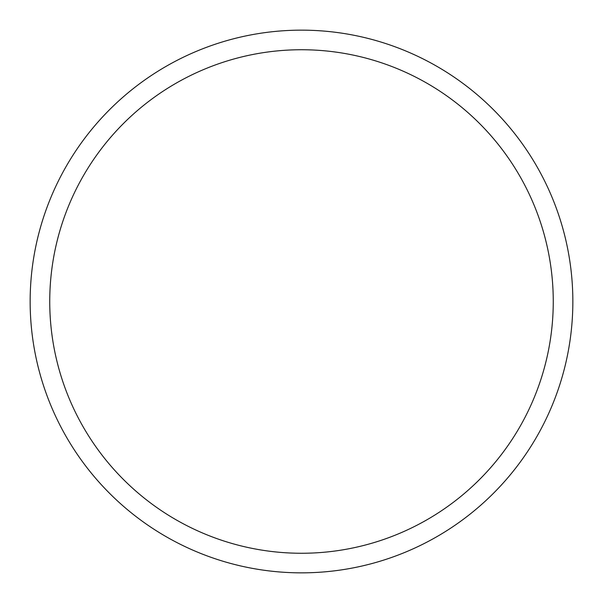 <?xml version="1.0" encoding="UTF-8"?>
<svg xmlns="http://www.w3.org/2000/svg" width="603" height="603" viewBox="0 0 603 603"><rect width="100%" height="100%" fill="white"/><g stroke="black" fill="none" stroke-linecap="round" stroke-linejoin="round"><path stroke-width="0.9" d="M301.5 30.15A271.35 271.35 0 0 1 572.85 301.5A271.35 271.35 0 0 1 301.5 572.85A271.35 271.35 0 0 1 30.15 301.5A271.35 271.35 0 0 1 301.5 30.15M301.5 49.74A251.76 251.76 0 0 1 553.26 301.5A251.76 251.76 0 0 1 301.5 553.26A251.76 251.76 0 0 1 49.74 301.5A251.76 251.76 0 0 1 301.5 49.74"/></g></svg>
